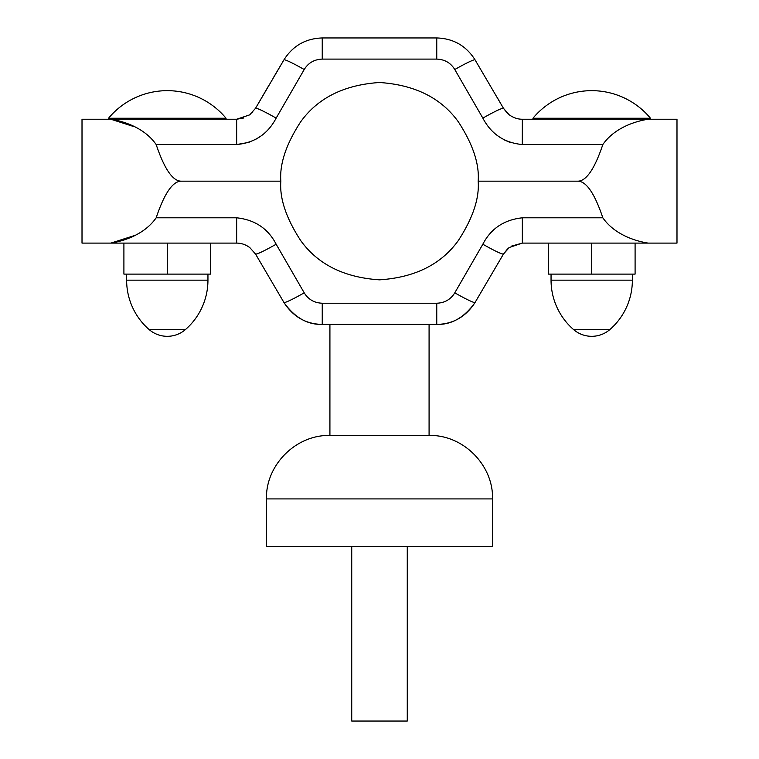 <?xml version="1.0" encoding="UTF-8"?>
<svg xmlns="http://www.w3.org/2000/svg" width="759" height="759" viewBox="0 0 759 759"><rect width="100%" height="100%" fill="white"/><g stroke="black" fill="none" stroke-linecap="round" stroke-linejoin="round"><path stroke-width="1.14" d="M632.37 274.103L632.37 280.166A65.445 65.445 0 0 1 609.98 329.463A27.77 27.77 0 0 1 573.443 329.463A65.445 65.445 0 0 1 551.053 280.166L551.053 274.103M548.33 243.098L548.33 274.103L635.093 274.103L635.093 243.098M591.716 274.103L591.716 243.098M648.129 243.098C634.676 241.001 614.287 234.284 602.836 217.805L522.344 217.805L522.344 243.098L676.99 243.098L676.99 119.239L676.99 243.098M522.277 144.542L522.344 119.239L676.99 119.239M532.951 119.239L532.951 118.252A76.365 76.365 0 0 1 650.472 118.252L532.951 118.252M650.472 119.239L650.472 118.252M522.344 119.239C517.837 119.267 513.482 117.806 509.289 114.856L507.724 113.565M503.473 108.328L497.411 97.854M648.129 119.239C634.676 121.345 614.287 128.053 602.836 144.542L522.344 144.542C504.374 142.863 491.206 134.049 482.838 118.11L454.783 69.524C464.944 63.756 471.652 60.454 474.906 59.61C465.979 45.692 453.256 38.472 436.757 37.95C453.256 38.472 465.979 45.692 474.906 59.61L503.464 108.3L509.128 114.732M322.243 59.107L322.243 37.95L436.757 37.95L436.757 59.107L322.243 59.107C314.302 59.401 308.296 62.874 304.217 69.524C294.056 63.756 287.348 60.454 284.094 59.61C293.002 45.701 305.725 38.481 322.243 37.95C305.725 38.481 293.002 45.701 284.094 59.61L273.714 77.133M268.563 85.9L255.546 108.281C257.254 108.053 264.123 111.336 276.162 118.11C267.794 134.049 254.626 142.863 236.656 144.542L249.208 142.322M243.914 117.968L236.656 119.239L249.711 114.856L255.565 108.252L284.094 59.61M82.01 119.239L82.01 243.098L82.01 119.239L236.656 119.239L236.656 144.542L156.164 144.542C144.732 128.062 124.286 121.326 110.871 119.239L133.982 126.639M226.049 119.239L226.049 118.252A76.365 76.365 0 0 0 108.528 118.252L226.049 118.252M108.528 119.239L108.528 118.252M82.01 243.098L236.656 243.098C241.239 243.108 245.584 244.569 249.711 247.491L246.798 245.65M252.671 112.19L252.073 112.806M280.83 181.173C279.511 198.317 286.096 218.051 300.564 240.375C317.698 264.322 344.007 277.471 379.5 279.843C414.993 277.471 441.302 264.322 458.436 240.375C472.904 218.051 479.489 198.317 478.17 181.173C479.489 164.02 472.904 144.286 458.436 121.971C441.302 98.025 414.993 84.866 379.5 82.503C344.007 84.866 317.698 98.025 300.564 121.971C286.096 144.286 279.511 164.02 280.83 181.173L181.173 181.173C172.701 181.116 164.361 168.906 156.164 144.542M478.17 181.173L577.827 181.173C586.299 181.116 594.639 168.906 602.836 144.542M255.128 139.703L260.318 136.43M276.124 118.176L276.162 118.11C264.123 111.336 257.263 108.044 255.565 108.252M507.515 113.376L503.464 108.3C501.746 108.063 494.877 111.336 482.838 118.11L483.103 118.565M503.881 139.713L509.792 142.322M602.836 217.805C594.639 193.441 586.299 181.23 577.827 181.173M181.173 181.173C172.701 181.23 164.361 193.441 156.164 217.805C144.732 234.275 124.286 241.011 110.871 243.098L133.982 235.707M522.344 217.805C504.071 219.778 490.902 228.592 482.838 244.227C494.877 251.011 501.746 254.274 503.464 254.047L474.906 302.737L503.464 254.047L509.289 247.491L522.344 243.098L511.196 246.21M474.906 302.737C464.176 317.632 451.453 324.852 436.757 324.397C452.867 324.159 465.59 316.939 474.906 302.737C471.652 301.892 464.944 298.591 454.783 292.822C450.723 299.444 444.708 302.917 436.757 303.23L322.243 303.23C314.292 302.917 308.277 299.444 304.217 292.822C294.056 298.591 287.348 301.892 284.094 302.737C293.42 316.949 306.133 324.169 322.243 324.397L436.757 324.397L436.757 303.23M266.456 498.919L492.544 498.919L492.544 546.518L266.456 546.518L266.456 498.919C265.574 465.011 296.001 434.584 329.918 435.457L429.082 435.457L429.082 324.397M322.243 303.23L322.243 324.397C307.547 324.852 294.824 317.632 284.094 302.737L255.546 254.056L284.094 302.737M245.034 244.815L243.554 244.256M249.711 247.491L255.565 254.085C257.254 254.284 264.123 251.011 276.162 244.227C268.098 228.592 254.929 219.778 236.656 217.805L156.164 217.805M509.128 247.605L508.075 248.468M304.217 292.822L276.162 244.227C264.123 251.011 257.263 254.293 255.565 254.085M407.27 546.518L407.27 721.05L351.73 721.05L351.73 546.518M210.67 243.098L210.67 274.103L123.907 274.103L123.907 243.098M167.284 274.103L167.284 243.098M185.557 329.463A27.77 27.77 0 0 1 149.02 329.463L185.557 329.463A65.445 65.445 0 0 0 207.947 280.166L207.947 274.103M149.02 329.463A65.445 65.445 0 0 1 126.63 280.166L126.63 274.103M609.98 329.463L573.443 329.463M454.783 69.524C450.713 62.874 444.698 59.401 436.757 59.107M304.217 69.524L276.162 118.11M482.838 244.227L454.783 292.822M236.656 243.098L236.656 217.805M126.63 280.166L207.947 280.166M632.37 280.166L551.053 280.166M492.544 498.919C493.426 465.011 462.999 434.584 429.082 435.457M503.464 254.047L507.553 248.943M329.918 435.457L329.918 324.397"/></g></svg>
